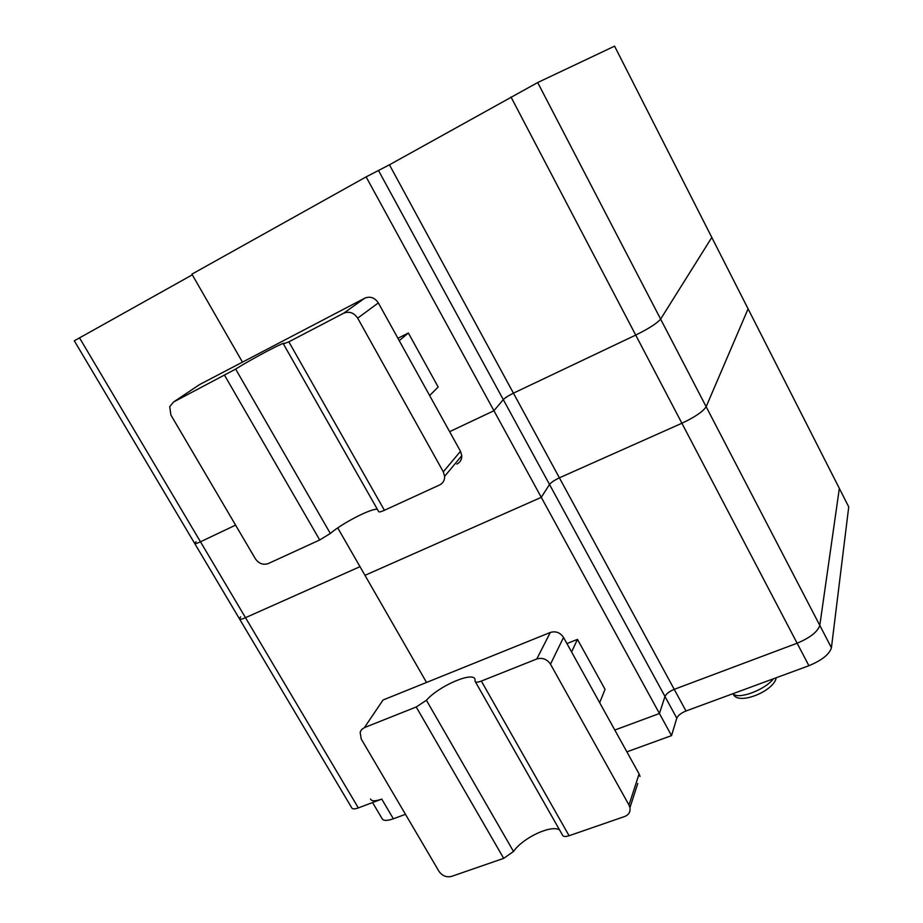 <?xml version="1.0" encoding="UTF-8"?>
<svg xmlns="http://www.w3.org/2000/svg" width="923" height="923" viewBox="0 0 923 923"><rect width="100%" height="100%" fill="white"/><g stroke="black" fill="none" stroke-linecap="round" stroke-linejoin="round"><path stroke-width="1.38" d="M357.686 318.158L443.305 471.815L460.508 451.324L378.338 302.894L357.686 318.158C353.936 312.678 349.252 311.039 343.633 313.232L288.841 341.833L384.418 510.281L439.579 484.979C443.028 483.214 444.713 480.329 444.644 476.326L461.788 455.685C461.846 459.562 460.196 462.365 456.85 464.084M384.418 510.281C380.657 511.953 378.718 512.357 378.615 511.492L283.592 344.267M378.338 302.894C374.738 297.61 370.215 296.029 364.77 298.164L199.564 384.591L173.547 402.013L235.653 369.096L330.33 533.471C342.364 523.087 371.219 508.227 377.357 509.288M330.33 533.471L319.716 539.967L268.247 563.572C263.124 565.268 258.809 563.63 255.302 558.669L170.893 415.004L169.728 406.662L173.547 402.013M242.472 362.151L191.903 274.143L366.119 176.881L389.437 164.813L537.682 82.551L614.58 46.15L711.806 237.442L660.626 319.104C657.107 323.281 648.8 328.611 635.716 335.084C648.8 328.611 657.107 323.281 660.626 319.104L537.682 82.551M337.737 527.921L364.977 575.329L541.282 497.335L493.943 410.723L449.628 431.664L493.943 410.723L366.119 176.881M399.244 340.668L408.358 332.995L397.928 338.279M408.358 332.995L438.171 386.991L429.633 395.563M288.841 341.833L284.007 343.668C287.457 340.045 251.806 358.816 235.653 369.096M808.917 665.714L797.126 643.216C810.106 637.747 817.663 631.805 819.797 625.39L839.342 488.405L848.733 506.889L831.427 647.761C829.385 654.338 821.885 660.326 808.917 665.714L685.997 710.987L674.228 689.343L797.126 643.216L674.228 689.343L559.396 477.826C554.492 480.145 551.204 482.36 549.508 484.471C551.204 482.36 554.492 480.145 559.396 477.826L681.901 423.242C694.961 417.069 703.038 411.554 706.153 406.72C703.038 411.554 694.961 417.069 681.901 423.242L559.396 477.826L513.43 393.163C508.527 395.598 505.146 397.744 503.289 399.613C505.146 397.744 508.527 395.598 513.43 393.163L635.716 335.084L510.984 96.984M199.564 384.591L198.237 385.491M460.508 451.324L461.788 455.685M685.997 710.987C681.116 713.018 678.047 715.406 676.79 718.163L671.529 735.631L659.437 713.514L664.975 696.461C666.268 693.761 669.36 691.385 674.228 689.343C669.36 691.385 666.268 693.761 664.975 696.461L659.437 713.514L541.282 497.335L549.508 484.471L503.289 399.613L493.943 410.723L503.289 399.613L378.592 170.674M196.045 541.709L194.672 543.428C194.857 544.051 196.795 543.509 200.476 541.789C196.795 543.509 194.857 544.051 194.672 543.428L74.302 340.806L192.296 274.823M443.305 471.815L444.644 476.326M240.638 616.818L239.461 618.825C239.784 619.668 241.791 619.287 245.495 617.683L200.476 541.789L235.584 525.118L200.476 541.789L79.47 337.795M550.489 664.179L628.978 805.029L639.097 773.912L563.538 637.424L550.489 664.179C547.004 659.114 542.436 657.384 536.782 658.987L481.333 681.07L569.087 835.73L624.756 816.474C628.817 814.801 630.547 811.859 629.959 807.637L637.781 783.442M569.087 835.73C565.257 836.942 563.03 836.676 562.407 834.934L475.414 681.832M563.538 637.424C560.18 632.532 555.773 630.87 550.293 632.463L383.033 700.015L364.4 727.612L416.227 706.983L426.414 700.28L513.5 851.479C522.891 837.761 551.169 824.481 559.569 829.927M513.5 851.479L503.693 858.355L451.601 876.377C446.444 877.588 442.221 875.881 438.944 871.277L361.205 738.965L360.155 732.239L361.516 729.666L364.4 727.612M676.79 718.163L549.508 484.471L541.282 497.335L364.977 575.329L426.53 682.443M659.437 713.514L614.81 730.035L659.437 713.514M571.579 651.961L577.463 639.374L566.941 643.573M577.463 639.374L605.05 689.343L599.673 702.691M839.342 488.405L748.091 308.847L706.153 406.72L748.091 308.847L711.806 237.442L660.626 319.104L819.797 625.39L839.342 488.405M481.333 681.07C477.526 682.489 475.437 682.535 475.045 681.197L475.057 679.939C474.964 670.456 439.106 685.581 426.414 700.28M639.097 773.912L640.043 776.439M239.611 619.091L351.744 807.844C352.39 809.217 354.582 809.229 358.332 807.902L245.495 617.683L360.005 566.664L245.495 617.683C241.791 619.287 239.784 619.668 239.461 618.825L194.788 543.624M628.978 805.029L629.959 807.637M358.332 807.902L381.753 799.099C375.315 801.395 371.554 801.36 370.481 798.995M389.437 164.813L513.43 393.163L635.716 335.084L797.126 643.216C810.106 637.747 817.663 631.805 819.797 625.39L831.427 647.761M405.474 814.317L393.36 818.782L381.753 799.099M671.529 735.631L626.879 751.841M372.58 802.549L381.984 818.47C383.114 820.928 386.899 821.032 393.36 818.782M224.612 375.361L319.716 539.967M364.77 298.164L343.633 313.232M416.227 706.983L503.693 858.355M550.293 632.463L536.782 658.987M773.451 678.774C765.04 690.023 737.442 700.096 733.093 693.646C736.981 706.257 774.178 691.281 776.197 677.77"/></g></svg>
